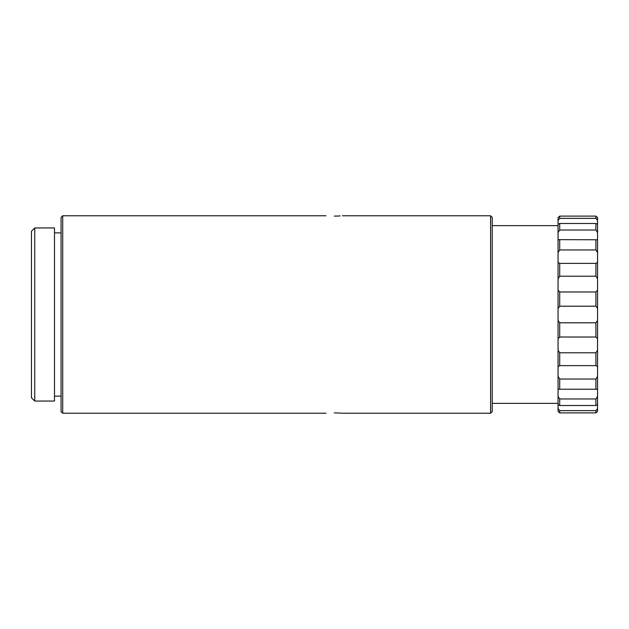<?xml version="1.0" encoding="UTF-8"?>
<svg xmlns="http://www.w3.org/2000/svg" width="629" height="629" viewBox="0 0 629 629"><rect width="100%" height="100%" fill="white"/><g stroke="black" fill="none" stroke-linecap="round" stroke-linejoin="round"><path stroke-width="0.94" d="M34.744 401.058L31.45 397.772L31.45 231.228L34.744 227.942L34.744 401.058L54.487 401.058L54.487 227.942L34.744 227.942M62.719 413.237L61.068 411.594L61.068 217.406L62.719 215.763L62.719 413.237L326.019 413.237M490.581 215.763L492.232 217.406L492.232 411.594L490.581 413.237L490.581 215.763L342.475 215.763M334.251 216.109C344.865 215.731 344.865 215.731 334.251 216.109C323.628 215.731 323.628 215.731 334.251 216.109L337.301 216.062M337.514 216.054L340.132 215.928M334.251 412.891C323.636 413.269 323.636 413.269 334.251 412.891C323.636 413.269 323.636 413.269 334.251 412.891C344.865 413.269 344.865 413.269 334.251 412.891L339.99 413.064M559.7 405.508L558.057 404.801L558.057 396.435L559.7 398.975L559.7 405.508L595.907 405.508L595.907 398.975L559.7 398.975M595.907 398.975L597.55 396.435L597.55 404.801L595.907 405.508M559.142 409.951L558.057 408.528L559.7 410.635L559.7 412.891L558.057 411.405L559.7 412.891L595.907 412.891L595.907 410.635L559.7 410.635M558.057 396.435L558.057 389.359L559.228 389.202L558.057 389.359L558.057 376.331L559.7 379.043L559.7 389.225L595.907 389.225L595.907 379.043L559.7 379.043M597.55 411.405L595.907 412.891L597.55 411.405L597.55 404.801M595.907 379.043L597.55 376.331L597.55 389.359L595.907 389.225M559.7 389.225L559.228 389.202M558.057 225.638L492.232 225.638M558.057 403.362L492.232 403.362M559.7 263.378L559.7 276.21L595.907 276.21L595.907 263.378L559.7 263.378L558.057 262.411L558.057 239.641L559.7 239.775L559.7 249.957L595.907 249.957L595.907 239.775L558.057 239.641L558.057 224.199L559.7 223.492L559.7 230.025L595.907 230.025L595.907 223.492L559.7 223.492M559.7 216.109L559.7 218.365L595.907 218.365L595.907 216.109L559.7 216.109L558.057 217.595L558.057 220.472L559.7 218.365M559.7 352.79L559.7 365.622L595.907 365.622L595.907 352.79L559.7 352.79L558.057 350.172L558.057 320.523L559.7 322.795L559.7 337.018L595.907 337.018L595.907 322.795L559.7 322.795M595.907 410.635L597.55 408.528M595.907 291.982L597.55 290.284L597.55 308.477L595.907 306.205L595.907 291.982L559.7 291.982L559.7 306.205L558.057 308.477L558.057 290.284L559.7 291.982M595.907 263.378L597.55 262.411L597.55 239.641L596.378 239.798M597.55 252.669L595.907 249.957M595.907 223.492L597.55 224.199L597.55 232.565L595.907 230.025M597.55 262.411L597.55 278.828L595.907 276.21M595.907 216.109L597.55 217.595L597.55 220.472L595.907 218.365M595.907 352.79L597.55 350.172L597.55 366.589L595.907 365.622M558.057 411.405L558.057 404.801M559.275 239.798L559.7 239.775M559.7 249.957L558.057 252.669M559.7 230.025L558.057 232.565M559.7 276.21L558.057 278.828L558.057 262.411M559.7 365.622L558.057 366.589L558.057 350.172M559.7 337.018L558.057 338.716M597.55 224.199L597.55 220.472M597.55 239.641L597.55 232.565M597.55 290.284L597.55 278.828M595.907 322.795L597.55 320.523L597.55 308.477M597.55 320.523L597.55 338.716L595.907 337.018M597.55 350.172L597.55 338.716M597.55 376.331L597.55 366.589M597.55 396.435L597.55 389.359M559.7 306.205L595.907 306.205M558.057 376.331L558.057 366.589M558.057 320.523L558.057 308.477M558.057 290.284L558.057 278.828M558.057 224.199L558.057 220.472M341.814 413.182L340.069 413.064M61.068 232.879L54.487 232.879M326.019 215.763L62.719 215.763M490.581 413.237L342.475 413.237M61.068 396.121L54.487 396.121"/></g></svg>
